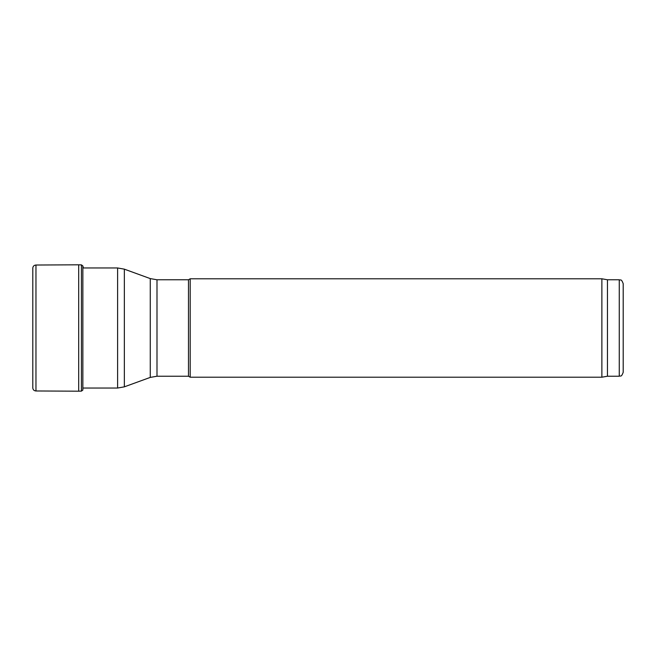 <?xml version="1.0" encoding="UTF-8"?>
<svg xmlns="http://www.w3.org/2000/svg" width="656" height="656" viewBox="0 0 656 656"><rect width="100%" height="100%" fill="white"/><g stroke="black" fill="none" stroke-linecap="round" stroke-linejoin="round"><path stroke-width="0.98" d="M190.191 328L190.191 278.792L601.872 278.792L601.872 377.208L190.191 377.208L190.191 328M607.456 279.776L619.264 279.776L619.264 376.224L607.456 376.224L607.456 279.776L601.872 278.792M619.264 376.224C620.461 375.38 621.183 377.84 623.2 372.288L623.2 283.712C621.183 278.16 620.461 280.62 619.264 279.776M156.997 376.224L188.485 376.224L188.485 279.776L156.997 279.776L156.997 376.224L150.265 377.405L150.265 278.595L124.345 269.157L124.345 386.843L117.613 388.032L117.613 267.968L82.935 267.968M81.434 264.876L81.434 391.124L82.853 390.049L82.853 265.951L81.434 264.876L78.695 264.811L78.695 391.189L35.965 390.976C34.063 390.812 33.005 389.803 32.8 387.95L32.8 268.05L32.8 387.95M78.695 264.811L35.965 265.024L35.965 390.976M82.853 265.951L82.853 390.049M607.456 376.224L601.872 377.208M117.613 388.032L82.935 388.032M117.613 267.968L124.345 269.157M150.265 377.405L124.345 386.843M150.265 278.595L156.997 279.776M188.485 376.224L190.191 377.208M188.485 279.776L190.191 278.792M35.965 265.024C34.063 265.188 33.005 266.197 32.8 268.05M81.434 391.124L78.695 391.189M82.935 266.205L83.328 267.968"/></g></svg>
